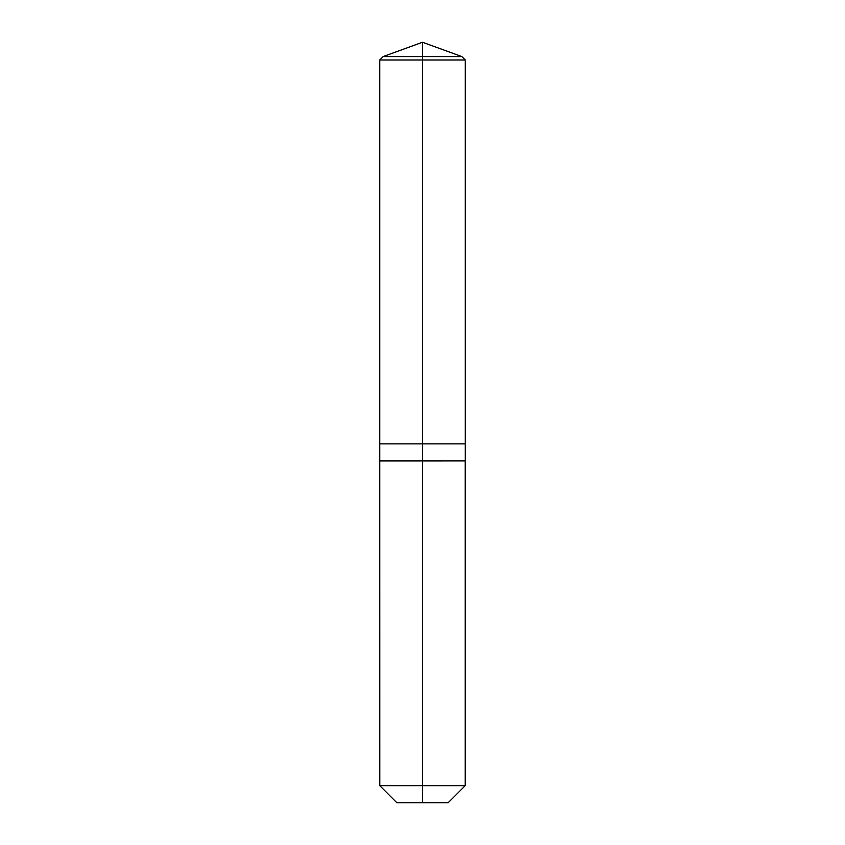<?xml version="1.0" encoding="UTF-8"?>
<svg xmlns="http://www.w3.org/2000/svg" width="845" height="845" viewBox="0 0 845 845"><rect width="100%" height="100%" fill="white"/><g stroke="black" fill="none" stroke-linecap="round" stroke-linejoin="round"><path stroke-width="1.27" d="M379.775 785.66L465.225 785.66L448.135 802.75L396.865 802.75L379.775 785.66L379.732 443.857L422.5 443.857L422.5 42.25L383.155 56.573L461.845 56.573L465.268 59.995L379.732 59.995L379.732 443.857L465.268 443.857L465.268 59.995M379.775 460.947L465.268 460.905L465.268 443.857L422.5 443.857L422.5 460.905L379.732 460.905M422.5 802.75L422.5 460.947L465.268 460.905M422.5 42.25L461.845 56.573M383.155 56.573L379.732 59.995M465.225 785.66L465.225 460.947"/></g></svg>
